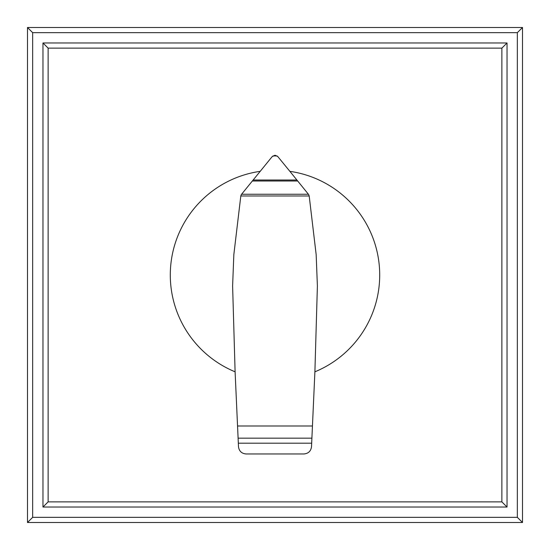 <?xml version="1.0" encoding="UTF-8"?>
<svg xmlns="http://www.w3.org/2000/svg" width="550" height="550" viewBox="0 0 550 550"><rect width="100%" height="100%" fill="white"/><g stroke="black" fill="none" stroke-linecap="round" stroke-linejoin="round"><path stroke-width="0.82" d="M42.969 507.031L48.125 501.875L48.125 48.125L42.969 42.969L42.969 507.031L507.031 507.031L501.875 501.875L48.125 501.875M48.125 48.125L501.875 48.125L501.875 501.875M507.031 507.031L507.031 42.969L501.875 48.125M507.031 42.969L42.969 42.969M522.5 522.5L517.344 517.344L32.656 517.344L27.5 522.5L522.5 522.5L522.5 27.5L517.344 32.656L517.344 517.344M32.656 517.344L32.656 32.656L517.344 32.656M522.5 27.5L27.5 27.5L32.656 32.656M27.5 27.5L27.5 522.5M309.189 195.972L316.161 254.588L317.391 285.959L314.896 371.814A104.713 104.713 0 0 0 289.884 171.353L308.639 194.521L309.189 195.972L240.811 195.972L241.285 194.617L272.085 156.716L274.863 155.272M260.116 171.353A104.713 104.713 0 0 0 235.104 371.814L232.609 285.959L233.839 254.588L240.811 195.972M238.102 438.164L311.898 438.164L311.52 446.676C310.915 451.11 308.392 453.537 303.944 453.963L246.104 453.963C241.649 453.564 239.113 451.151 238.487 446.724L235.104 371.814M308.413 194.246L241.587 194.246M297.694 180.998L252.306 180.998M275.137 155.272L277.743 156.509L289.891 171.359M277.09 155.932L272.91 155.932M314.896 371.814L312.448 425.996L237.552 425.996M312.448 425.996L311.898 438.164M311.671 443.197L238.329 443.197M296.897 180.015L253.103 180.015"/></g></svg>

